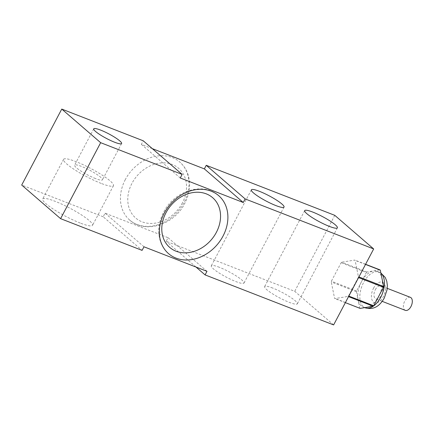 <?xml version="1.0" encoding="UTF-8"?>
<svg xmlns="http://www.w3.org/2000/svg" width="434" height="434" viewBox="0 0 434 434"><rect width="100%" height="100%" fill="white"/><g stroke="black" fill="none" stroke-linecap="round" stroke-linejoin="round"><path stroke-width="0.33" stroke-dasharray="2.17 1.63" d="M125.312 179.595A38.322 30.928 130.8 0 0 129.657 220.038A38.322 30.928 130.8 0 0 184.114 202.483A38.322 30.928 130.8 0 0 179.768 162.039A38.322 30.928 130.8 0 0 125.312 179.595M405.307 310.353A6.982 3.966 111.3 0 1 404.721 301.153A6.982 3.966 111.3 0 1 410.369 297.339M375.318 289.706A6.982 3.966 111.3 0 1 380.971 285.897A6.982 3.966 111.3 0 1 381.557 295.098A6.982 3.966 111.3 0 1 375.904 298.907A6.982 3.966 111.3 0 1 375.318 289.706M360.139 308.4A21.901 12.434 111.3 0 1 359.781 308.091L356.455 291.746A21.901 12.434 111.3 0 1 356.596 290.986L361.473 281.737A19.161 10.877 111.3 0 1 373.392 270.952A19.161 10.877 111.3 0 1 376.989 271.277A19.161 10.877 111.3 0 1 381.953 278.351A19.161 10.877 111.3 0 1 378.6 296.531A19.161 10.877 111.3 0 1 366.681 307.315A19.161 10.877 111.3 0 1 363.084 306.99A19.161 10.877 111.3 0 1 358.121 299.916A19.161 10.877 111.3 0 1 361.473 281.737L366.35 272.481L341.151 262.673A21.901 12.434 111.3 0 1 341.65 262.223L354.735 260.058A21.901 12.434 111.3 0 1 355.088 260.367L358.419 276.713A21.901 12.434 111.3 0 1 358.278 277.472L348.518 295.977A21.901 12.434 111.3 0 1 348.025 296.427L334.939 298.592A21.901 12.434 111.3 0 1 334.581 298.283L331.256 281.937A21.901 12.434 111.3 0 1 331.392 281.178L341.151 262.673M95.561 178.58A15.754 2.566 -152.2 0 1 81.044 171.126A15.754 2.566 -152.2 0 1 74.588 165.153A15.754 2.566 -152.2 0 1 81.483 166.417A15.754 2.566 -152.2 0 1 96.006 173.871A15.754 2.566 -152.2 0 1 102.457 179.844A15.754 2.566 -152.2 0 1 95.561 178.58M80.214 223.043A28.194 4.59 -152.2 0 1 54.223 209.703A28.194 4.59 -152.2 0 1 42.673 199.011A28.194 4.59 -152.2 0 1 55.01 201.273A28.194 4.59 -152.2 0 1 81.006 214.613A28.194 4.59 -152.2 0 1 92.556 225.311A28.194 4.59 -152.2 0 1 80.214 223.043M101.122 183.387A28.194 4.59 -152.2 0 1 75.131 170.041A28.194 4.59 -152.2 0 1 63.581 159.349A28.194 4.59 -152.2 0 1 75.923 161.611A28.194 4.59 -152.2 0 1 101.914 174.951A28.194 4.59 -152.2 0 1 113.464 185.649A28.194 4.59 -152.2 0 1 101.122 183.387M272.726 288.067A18.478 3.005 27.8 0 0 264.637 286.586A18.478 3.005 27.8 0 0 272.205 293.596A18.478 3.005 27.8 0 0 289.239 302.341A18.478 3.005 27.8 0 0 297.328 303.822A18.478 3.005 27.8 0 0 289.76 296.813A18.478 3.005 27.8 0 0 272.726 288.067M219.382 267.306A18.478 3.005 27.8 0 0 211.293 265.825A18.478 3.005 27.8 0 0 218.861 272.834A18.478 3.005 27.8 0 0 235.895 281.579A18.478 3.005 27.8 0 0 243.984 283.06A18.478 3.005 27.8 0 0 236.416 276.051A18.478 3.005 27.8 0 0 219.382 267.306M366.35 272.481A21.901 12.434 111.3 0 1 366.849 272.031L379.934 269.867M333.616 324.925L294.713 291.312L166.184 241.288L168.077 237.702L105.071 213.181L103.183 216.767L142.086 250.38M334.771 215.335L294.713 291.312M195.994 267.04L166.184 241.288M103.183 216.767L21.7 185.052M152.339 148.65L141.354 144.376L143.242 140.79M141.354 144.376L180.256 177.989M168.077 237.702L206.98 271.321M105.071 213.181L143.974 246.794M348.535 296.628L348.025 296.427M348.817 296.091L348.518 295.977M345.361 302.644L334.939 298.592M359.781 308.091L334.581 298.283M356.455 291.746L331.256 281.937M356.596 290.986L331.392 281.178M366.849 272.031L341.65 262.223M365.585 264.284L354.735 260.058M365.515 264.425L355.088 260.367M358.929 276.914L358.419 276.713M358.576 277.586L358.278 277.472M182.361 202.96A32.848 26.507 -49.2 0 1 142.043 221.823A32.848 26.507 -49.2 0 1 131.958 183.343A32.848 26.507 -49.2 0 1 172.276 164.481A32.848 26.507 -49.2 0 1 182.361 202.96M380.906 273.181A19.161 10.877 -68.7 0 0 379.088 272.091A19.161 10.877 -68.7 0 0 363.573 282.55A19.161 10.877 -68.7 0 0 365.184 307.809M373.544 288.176A10.948 6.217 111.3 0 1 383.477 282.849A10.948 6.217 111.3 0 1 383.33 296.634A10.948 6.217 111.3 0 1 373.397 301.961A10.948 6.217 111.3 0 1 373.544 288.176M129.657 220.038C145.102 234.284 174.37 224.671 184.759 203.4C189.566 194.063 190.759 184.808 188.334 175.64C186.756 170.188 183.902 165.658 179.768 162.039M168.56 253.651C164.432 250.038 161.573 245.503 159.994 240.051C157.575 230.883 158.763 221.628 163.575 212.291C173.958 191.02 203.226 181.407 218.676 195.653M376.989 271.277L380.857 272.959M387.253 288.344L380.971 285.897M93.739 128.833L74.588 165.153M63.581 159.349L42.673 199.011M304.695 210.609L264.637 286.586M251.351 189.848L211.293 265.825M284.042 207.083L243.984 283.06M337.386 227.845L297.328 303.822M113.464 185.649L92.556 225.311M121.607 143.529L102.457 179.844M364.744 307.635L363.084 306.99M382.191 301.353L375.904 298.907"/><path stroke-width="0.65" d="M164.215 213.208A38.322 30.928 130.8 0 0 168.56 253.651A38.322 30.928 130.8 0 0 223.016 236.096A38.322 30.928 130.8 0 0 218.676 195.653A38.322 30.928 130.8 0 0 164.215 213.208M387.253 288.344L410.369 297.339A6.982 3.966 111.3 0 1 410.96 306.54A6.982 3.966 111.3 0 1 405.307 310.353L382.191 301.353M100.634 130.097A15.754 2.566 27.8 0 0 93.739 128.833A15.754 2.566 27.8 0 0 100.189 134.811A15.754 2.566 27.8 0 0 114.712 142.265A15.754 2.566 27.8 0 0 121.607 143.529A15.754 2.566 27.8 0 0 115.151 137.551A15.754 2.566 27.8 0 0 100.634 130.097M312.784 212.09A18.478 3.005 27.8 0 0 304.695 210.609A18.478 3.005 27.8 0 0 312.263 217.618A18.478 3.005 27.8 0 0 329.298 226.364A18.478 3.005 27.8 0 0 337.386 227.845A18.478 3.005 27.8 0 0 329.818 220.835A18.478 3.005 27.8 0 0 312.784 212.09M259.44 191.329A18.478 3.005 27.8 0 0 251.351 189.848A18.478 3.005 27.8 0 0 258.919 196.857A18.478 3.005 27.8 0 0 275.953 205.602A18.478 3.005 27.8 0 0 284.042 207.083A18.478 3.005 27.8 0 0 276.474 200.074A18.478 3.005 27.8 0 0 259.44 191.329M365.585 264.284L379.934 269.867A21.901 12.434 111.3 0 1 380.292 270.176L383.618 286.521A21.901 12.434 111.3 0 1 383.477 287.281L373.723 305.786A21.901 12.434 111.3 0 1 373.224 306.236L360.139 308.4L345.361 302.644M182.144 174.403L143.242 140.79L61.758 109.075L100.661 142.688L182.144 174.403L180.256 177.989L243.257 202.51L245.145 198.924L373.674 248.948L334.771 215.335L206.242 165.311L204.354 168.897L152.339 148.65M373.674 248.948L333.616 324.925L205.087 274.901L195.994 267.04M61.758 109.075L21.7 185.052L60.603 218.665L142.086 250.38L143.974 246.794L206.98 271.321L205.087 274.901M100.661 142.688L60.603 218.665M206.242 165.311L245.145 198.924M204.354 168.897L243.257 202.51M373.224 306.236L348.535 296.628M373.723 305.786L348.817 296.091M380.292 270.176L365.515 264.425M383.618 286.521L358.929 276.914M383.477 287.281L358.576 277.586M165.967 212.731A32.848 26.507 130.8 0 0 176.052 251.21A32.848 26.507 130.8 0 0 216.371 232.347A32.848 26.507 130.8 0 0 206.286 193.868A32.848 26.507 130.8 0 0 165.967 212.731M380.857 272.959L385.267 277.494L386.775 281.21L387.361 285.398L387.063 289.798L384.296 298.012C380.607 304.522 374.857 310.56 365.184 307.809A19.161 10.877 -68.7 0 0 380.699 297.35A19.161 10.877 -68.7 0 0 380.906 273.181M365.184 307.809L364.744 307.635"/></g></svg>
